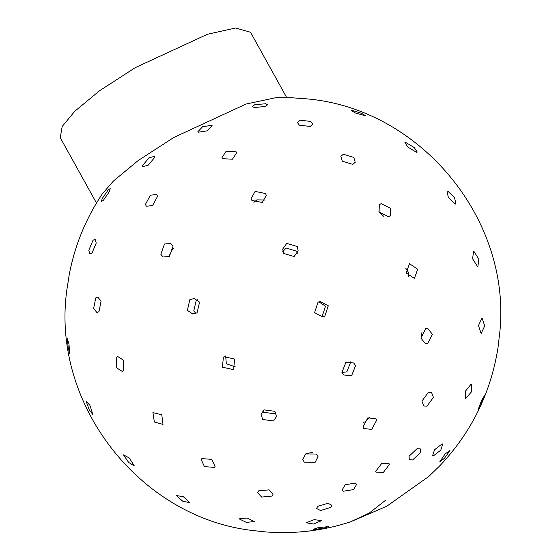 <?xml version="1.0" encoding="UTF-8"?>
<svg xmlns="http://www.w3.org/2000/svg" width="560" height="560" viewBox="0 0 560 560"><rect width="100%" height="100%" fill="white"/><g stroke="black" fill="none" stroke-linecap="round" stroke-linejoin="round"><path stroke-width="0.84" d="M96.488 203.056L60.27 137.718L62.174 126.483L74.816 111.23L99.61 90.72L135.184 67.69L207.389 34.286L235.627 28L250.523 32.263L286.734 97.601M290.913 97.713L275.884 97.678L246.057 104.041L173.852 137.445L138.278 160.475L113.484 180.985L102.305 193.893C85.96 218.358 74.963 245.063 69.335 273.994L69.335 273.994M381.626 463.582L389.067 463.673L389.403 464.478L383.495 472.241L376.054 472.157L375.718 471.345L381.626 463.582M363.342 422.443L365.575 421.659L370.062 417.06M367.829 417.844L375.872 418.782L376.649 420.203L371.784 429.422L363.741 428.491L362.971 427.07L367.829 417.844M341.957 372.505L346.885 371.833L350.861 361.627M345.933 362.292L353.689 362.978L355.607 365.554L351.596 375.69L343.84 375.004L341.922 372.421L345.933 362.292M321.209 316.96L322.091 316.582L325.521 306.187L318.899 301.861M318.017 302.232L320.257 301.518L328.272 305.767L324.849 316.162L322.609 316.876L314.587 312.634L318.017 302.232M297.479 253.141L296.73 251.195L286.216 248.059L282.835 251.454M286.755 243.404L297.262 246.533L298.144 250.859L294.091 256.536L283.584 253.4L282.702 249.081L286.755 243.404M265.237 200.018L256.858 199.864L253.897 202.349M255.122 191.415L265.538 193.522L266.308 195.398L262.276 202.503L251.86 200.396L251.09 198.52L255.122 191.415M226.149 151.242L236.131 151.795L236.656 152.761L232.435 159.222L222.453 158.662L221.928 157.703L226.149 151.242M202.601 126.714L211.848 125.335L212.177 125.769L207.417 130.823L198.163 132.202L197.841 131.768L202.601 126.714M345.198 484.729L355.481 483.091L356.636 484.365L353.577 489.601L343.294 491.239L342.139 489.965L345.198 484.729M306.138 453.628L312.69 452.375M305.676 453.915L316.491 454.041L318.024 456.652L315.112 462.315L304.304 462.189L302.764 459.578L305.676 453.915M262.752 410.9L263.697 412.307L274.582 413.791L275.821 412.748M263.991 409.85L274.876 411.334L276.472 416.493L273.574 420.973L262.689 419.482L261.086 414.323L263.991 409.85M225.659 355.957L226.317 363.762L235.27 366.849M224.112 356.734L234.612 359.051L233.66 368.949L232.925 369.509L222.425 367.199L223.377 357.301L224.112 356.734M197.337 299.677L196.252 300.272L193.76 310.954L195.972 313.453M189.847 299.642L194.215 298.515L199.549 302.176L197.057 312.858L192.689 313.978L187.362 310.324L189.847 299.642M173.488 248.234L172.781 248.661L168.679 256.837M164.479 244.02L170.73 243.439L173.033 246.141L169.393 256.41L163.142 256.998L160.839 254.289L164.479 244.02M150.423 195.188L156.604 194.53L157.591 196.308L152.572 205.576L146.391 206.234L145.404 204.456L150.423 195.188M149.023 157.808L154.455 156.387L154.707 157.43L148.197 165.193L142.765 166.614L142.52 165.578L149.023 157.808M317.576 506.394L327.95 503.279L331.828 505.26L330.897 507.395L320.523 510.517L316.645 508.529L317.576 506.394M258.552 490.896L269.059 489.839L273.077 494.228L272.139 496.034L261.632 497.084L257.614 492.702L258.552 490.896M201.859 458.598L211.848 459.368L215.068 466.501L214.417 467.383L204.421 466.613L201.201 459.487L201.859 458.598M152.908 412.601L161.784 414.771L163.023 424.382L154.357 422.016L152.908 412.601M116.375 357.287L117.698 356.489L123.641 360.311L123.487 370.58L122.157 371.378L116.214 367.556L116.375 357.287M95.753 297.941L97.79 297.052L101.073 301.182L98.966 311.668L96.929 312.564L93.646 308.427L95.753 297.941M93.009 240.24L95.137 239.351L96.222 243.04L92.015 253.085L89.88 253.974L88.795 250.285L93.009 240.24M108.402 189.679L110.208 188.622L109.564 191.429L103.299 200.424L101.493 201.481L102.137 198.674L108.402 189.679M306.159 522.788L314.181 519.624L321.531 520.674L313.509 524.027L306.159 522.788M239.078 518.861L247.072 518L254.387 521.535L246.393 522.396L239.078 518.861M176.19 495.474L183.421 496.783L189.91 502.691L182.742 501.186L176.19 495.474M123.487 454.86L129.304 458.01L134.288 465.864L128.625 462.406L123.487 454.86M86.023 400.89L89.894 405.37L92.904 414.582L89.215 409.773L86.023 400.89M67.361 338.73L68.95 343.903L69.72 353.787L68.271 348.299L67.361 338.73M69.286 274.316L66.99 289.023L69.286 274.316M66.948 289.345L66.941 289.345C50.505 403.039 139.188 517.79 253.302 530.586L265.769 531.937C294.812 534.135 322.987 530.796 350.294 521.927L369.236 513.093L385.567 500.241M314.013 529.515L313.348 529.312L317.87 527.758L328.643 526.582L324.121 528.136L314.013 529.515M497.98 347.872C490.7 393.183 471.366 432.432 439.971 465.619L428.827 476.441M449.967 450.611L444.458 458.297L439.691 461.958L445.13 453.901L449.967 450.611M484.442 395.71L480.942 404.67L478.149 409.584L481.621 400.274L484.442 395.71M499.667 333.109L497.98 347.9L499.667 333.109M442.113 443.884L442.75 444.122L440.769 450.163L433.167 456.064L432.537 455.833L434.518 449.785L442.113 443.884M471.044 384.237L471.429 384.328L471.597 391.699L465.514 398.692L465.339 391.321L471.044 384.237M482.006 317.982L484.708 325.927L481.152 333.501L478.45 325.556L482.006 317.982M473.956 251.454L478.842 259.147L477.89 266.42L477.477 266.462L472.591 258.769L473.543 251.503L473.956 251.454M447.664 191.002L454.573 197.722L455.889 203.91L455.224 204.071L448.315 197.351L446.999 191.163L447.664 191.002M405.636 142.401L414.204 147.532L417.249 152.054L416.521 152.278L407.953 147.154L404.908 142.625L405.636 142.401M351.897 110.292L361.606 113.351L365.75 115.885L355.348 112.98L351.197 110.446L351.897 110.292M291.004 97.713L306.404 98.84M417.102 448.637L420.504 448.959L420.616 452.424L412.629 459.963L409.227 459.641L409.108 456.176L417.102 448.637M428.358 392.343L431.571 392.539L433.426 397.383L426.979 406.168L423.766 405.972L421.911 401.128L428.358 392.343M421.022 338.786L422.009 332.045M425.733 328.671L427.784 328.482L432.411 334.299L427.574 343.672L425.523 343.854L420.896 338.044L425.733 328.671M408.786 277.004L408.443 272.349L405.811 268.289M409.465 263.697L417.669 269.199L414.421 278.425L406.154 272.944L409.465 263.697M383.516 216.174L378.903 211.687M381.115 203.637L390.607 208.306L390.425 215.593L388.591 216.72L379.099 212.051L379.281 204.764L381.115 203.637M343.392 154.217L353.815 157.43L355.229 162.302L352.73 164.388L342.307 161.175L340.893 156.31L343.392 154.217M299.894 120.169L310.807 121.436L312.767 124.201L310.212 126.448L299.299 125.181L297.332 122.416L299.894 120.169M254.779 104.727L265.685 103.754L267.652 104.776L265.083 106.526L254.17 107.499L252.21 106.477L254.779 104.727M428.834 476.434L386.687 506.282L350.294 521.927M499.716 333.137C512.05 219.52 420.217 108.262 306.313 98.826"/></g></svg>

